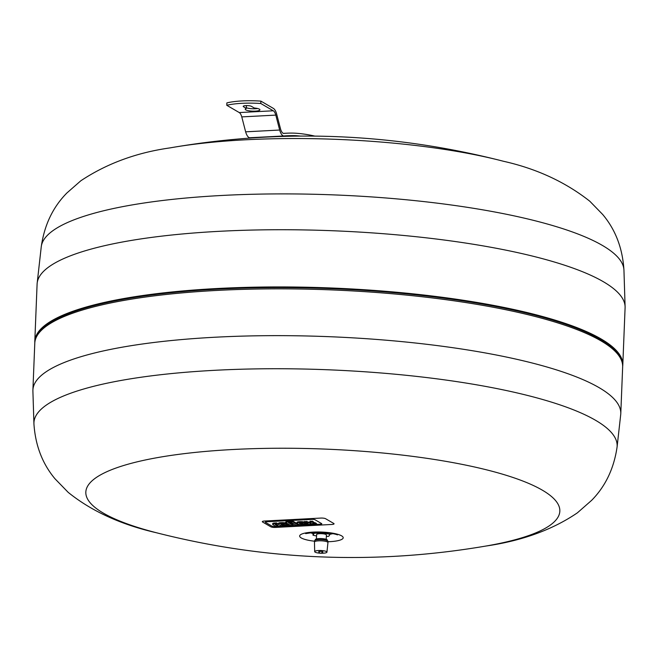 <?xml version="1.0" encoding="UTF-8"?>
<svg xmlns="http://www.w3.org/2000/svg" width="658" height="658" viewBox="0 0 658 658"><rect width="100%" height="100%" fill="white"/><g stroke="black" fill="none" stroke-linecap="round" stroke-linejoin="round"><path stroke-width="0.99" d="M246.355 108.414L243.518 106.761A4.293 0.954 2.3 0 1 243.205 106.382A4.293 0.954 2.3 0 1 246.684 105.584A4.293 0.954 2.3 0 1 251.455 106.349L254.292 107.994A7.353 1.629 2.3 0 1 259.926 109.812A7.353 1.629 2.3 0 1 252.516 111.144A7.353 1.629 2.3 0 1 245.228 109.22A7.353 1.629 2.3 0 1 246.355 108.414L246.446 106.02L245.755 105.617M246.38 107.731A7.353 1.629 -177.7 0 0 257.623 108.529M260.798 103.503A36.93 8.184 -177.7 0 0 226.771 105.288L226.87 102.903A36.93 8.184 2.3 0 1 260.897 101.118L260.798 103.503L273.292 110.783L239.265 112.567A9.804 3.693 -93 0 1 241.774 116.894L245.64 131.822A12.823 4.828 87 0 0 249.538 137.761L283.565 135.976A12.823 4.828 -93 0 1 279.666 130.037L275.801 115.109A9.804 3.693 87 0 0 273.292 110.783M260.897 101.118L273.391 108.397A12.872 4.845 -93 0 1 276.475 113.39L280.522 128.894A9.886 3.718 87 0 0 283.614 133.434A575.273 216.507 -93 0 1 286.847 133.196A575.273 216.507 -93 0 1 294.874 133.171A784.632 295.302 -93 0 1 314.787 136.107M300.319 136.074A784.632 295.302 87 0 0 295.014 135.638A898.548 338.179 87 0 0 286.378 135.795A898.548 338.179 87 0 0 283.565 135.976M255.164 137.464A898.548 338.179 -93 0 1 259.844 137.407M226.771 105.288L239.265 112.567M275.801 115.109L241.774 116.894M279.666 130.037L245.64 131.822M295.014 135.638L276.557 136.601M326.343 536.426L328.77 536.295L330.02 534.321L322.757 532.791L314.244 533.243L312.994 535.217L316.547 535.966M326.228 539.338L326.401 534.97A4.902 1.086 -177.7 0 0 319.656 533.696A4.902 1.086 -177.7 0 0 316.605 534.576L316.432 538.943M314.277 532.347L314.244 533.243M322.774 532.38L322.757 532.791M330.069 533.095L330.02 534.321M313.101 532.412L312.994 535.217M622.682 366.333A294.233 65.232 -177.7 0 0 622.797 364.984A294.233 65.232 -177.7 0 0 217.74 288.492A294.233 65.232 -177.7 0 0 34.8 341.362A294.233 65.232 -177.7 0 0 34.808 342.719M622.797 364.984L625.092 307.771A294.233 65.232 -177.7 0 0 625.1 306.735A294.233 65.232 -177.7 0 0 220.035 231.279A294.233 65.232 -177.7 0 0 37.177 283.121A294.233 65.232 -177.7 0 0 37.095 284.157L34.8 341.362M615.987 351.331A293.147 64.986 -177.7 0 0 218.152 288.73A293.147 64.986 -177.7 0 0 42.68 328.309M486.459 545.951A237.193 52.582 -177.7 0 1 485.941 546.041C522.115 540.786 552.597 529.715 577.387 512.837L591.665 500.319C605.426 486.311 613.889 468.628 617.048 447.243A291.839 64.698 -177.7 0 0 617.064 447.169L620.7 414.704A294.175 65.216 -177.7 0 0 620.782 413.668L622.657 366.868A294.175 65.216 -177.7 0 0 217.691 290.392A294.175 65.216 -177.7 0 0 34.784 343.262L32.908 390.054A294.175 65.216 -177.7 0 0 32.9 391.091L33.928 423.744A291.839 64.698 -177.7 0 0 33.928 423.826C35.367 445.392 42.383 463.701 54.976 478.761L68.21 492.381C91.569 511.2 121.064 524.673 156.694 532.815A237.193 52.582 -177.7 0 1 156.185 532.692C265.339 560.517 375.43 564.942 486.459 545.951A237.193 52.582 -177.7 0 0 521.778 480.628A237.193 52.582 -177.7 0 0 233.31 449.488A237.193 52.582 -177.7 0 0 103.388 513.133A237.193 52.582 -177.7 0 0 156.185 532.692M620.782 413.668A294.175 65.216 -177.7 0 0 215.808 337.192A294.175 65.216 -177.7 0 0 32.908 390.054M327.347 540.703L327.314 540.136A6.021 1.332 -177.7 0 0 319.023 538.598A6.021 1.332 -177.7 0 0 315.281 539.65L315.207 540.218M326.944 552.136L327.947 542.603A6.753 1.497 -177.7 0 0 327.947 542.579L327.997 541.386A6.753 1.497 -177.7 0 0 318.702 539.634A6.753 1.497 -177.7 0 0 314.508 540.843L314.458 542.036A6.753 1.497 -177.7 0 0 314.458 542.06L314.689 551.651A6.136 1.357 -177.7 0 0 320.767 553.23A6.136 1.357 -177.7 0 0 326.944 552.136A6.136 1.357 -177.7 0 0 318.505 550.524A6.136 1.357 -177.7 0 0 314.689 551.651M327.947 542.579A6.753 1.497 -177.7 0 0 318.653 540.827A6.753 1.497 -177.7 0 0 314.458 542.036M318.711 551.848L319.632 552.802C320.002 553.584 321.096 553.329 322.922 552.021A2.122 0.469 -177.7 0 0 322.124 551.552A2.122 0.469 -177.7 0 0 320.018 551.404A2.122 0.469 -177.7 0 0 318.711 551.848A2.122 0.469 -177.7 0 0 318.85 551.98M272.083 526.211L265.413 522.329A2.056 0.461 2.3 0 1 265.264 522.139A2.056 0.461 2.3 0 1 266.539 521.769L312.295 519.376A2.056 0.461 2.3 0 1 314.985 519.73L321.655 523.612A2.056 0.461 2.3 0 1 321.803 523.793A2.056 0.461 2.3 0 1 320.52 524.163L274.773 526.565A2.056 0.461 2.3 0 1 272.083 526.211A2.056 0.461 -177.7 0 0 274.773 526.565L320.52 524.163A2.056 0.461 -177.7 0 0 321.803 523.793A2.056 0.461 -177.7 0 0 321.655 523.612L314.985 519.73A2.056 0.461 -177.7 0 0 312.295 519.376L266.539 521.769A2.056 0.461 -177.7 0 0 265.264 522.139A2.056 0.461 -177.7 0 0 265.413 522.329L272.083 526.211M262.583 522.008L270.775 526.778A3.677 0.814 -177.7 0 0 275.57 527.412L331.772 524.467A3.677 0.814 -177.7 0 0 334.058 523.809A3.677 0.814 -177.7 0 0 333.787 523.48L325.595 518.71A3.677 0.814 -177.7 0 0 320.8 518.076L264.598 521.021A3.677 0.814 -177.7 0 0 262.312 521.687A3.677 0.814 -177.7 0 0 262.583 522.008M289.783 523.513L293.18 525.495L290.959 525.61L287.562 523.628L285.358 523.242L286.765 523.168L286.148 522.806A3.561 0.79 2.3 0 1 285.967 522.542A3.561 0.79 2.3 0 1 286.065 522.37A2.229 0.493 2.3 0 1 286.534 522.205A3.413 0.757 2.3 0 1 287.686 522.074L289.257 521.991L290.096 522.477L288.549 522.797L291.494 523.423L289.783 523.513M291.083 523.447L293.213 524.689L293.18 525.495M285.975 522.403L285.391 522.436L285.358 523.242M290.096 522.477L290.129 521.671L289.29 521.185L287.719 521.268A3.413 0.757 -177.7 0 0 286.567 521.399A2.229 0.493 -177.7 0 0 286.098 521.564L286.065 522.37M286.098 521.564A3.561 0.79 -177.7 0 0 286 521.736L285.967 522.542M286.567 521.399L286.534 522.205M289.29 521.185L289.257 521.991M289.01 522.534L288.985 523.052M291.494 523.423L291.527 522.616L290.729 522.156L290.696 522.962M290.729 522.156L290.104 522.189M296.256 525.331L290.417 521.934L292.629 521.819L298.477 525.216L296.256 525.331M298.51 524.41L298.477 525.216L298.51 524.41L292.662 521.004L290.449 521.128L290.417 521.934M292.662 521.004L292.629 521.819M275.365 524.377L275.192 524.516A2.303 0.51 -177.7 0 0 275.307 524.673A3.529 0.781 -177.7 0 0 275.398 524.73L278.071 526.285L275.85 526.4L272.971 524.722A4.442 0.987 2.3 0 1 272.692 524.36A4.442 0.987 2.3 0 1 272.766 524.196A2.871 0.633 2.3 0 1 273.769 523.891A4.466 0.987 2.3 0 1 274.863 523.793L276.492 523.702L277.347 524.204L276.228 524.261A2.583 0.576 -177.7 0 0 275.908 524.286L275.365 524.377M276.031 524.278L278.104 525.479L278.071 526.285M277.347 524.204L277.38 523.398L276.524 522.896L274.888 522.987A4.466 0.987 -177.7 0 0 273.802 523.085A2.871 0.633 -177.7 0 0 272.799 523.39L272.766 524.196M272.799 523.39A4.442 0.987 -177.7 0 0 272.725 523.554L272.692 524.36M276.524 522.896L276.492 523.702L276.524 522.896M283.335 523.974L280.777 524.261A3.726 0.823 -177.7 0 0 281.015 524.451L284.24 524.286A3.726 0.823 -177.7 0 0 283.845 524.105A2.163 0.477 -177.7 0 0 283.335 523.974M281.032 523.99L281.015 524.451M281.254 523.949L281.229 524.582M281.427 523.447A3.479 0.773 2.3 0 1 285.736 523.867A6.07 1.349 2.3 0 1 286.518 524.204L287.349 524.689L282.093 525.084A2.064 0.461 -177.7 0 0 283.179 525.38A2.204 0.485 -177.7 0 0 284.741 525.421L288.591 525.734L285.235 525.906A5.527 1.226 2.3 0 1 283.738 525.931A3.52 0.781 2.3 0 1 280.448 525.454A6.004 1.332 2.3 0 1 279.88 525.207L278.819 524.591A6.226 1.382 2.3 0 1 278.441 524.245A3.57 0.79 2.3 0 1 278.408 524.13A3.57 0.79 2.3 0 1 280.711 523.48L281.427 523.447L281.459 522.641L280.744 522.674L280.711 523.48M285.366 522.937A3.479 0.773 -177.7 0 0 281.459 522.641M287.003 523.661L287.349 524.689M283.195 524.903L283.179 525.38M284.766 524.821L284.741 525.421M288.591 525.734L288.623 524.928L287.817 524.459L287.785 525.265M287.817 524.459L287.357 524.484M280.744 522.674A3.57 0.79 -177.7 0 0 278.441 523.324A3.57 0.79 -177.7 0 0 278.474 523.439M301.907 523.003L299.349 523.291A3.726 0.823 -177.7 0 0 299.587 523.48L302.812 523.316A3.726 0.823 -177.7 0 0 302.409 523.135A2.163 0.477 -177.7 0 0 301.907 523.003M299.604 523.02L299.587 523.48M299.826 522.978L299.801 523.604M299.999 522.477A3.479 0.773 2.3 0 1 304.309 522.896A6.07 1.349 2.3 0 1 305.09 523.233L305.921 523.719L300.665 524.113A2.064 0.461 -177.7 0 0 301.751 524.41A2.204 0.485 -177.7 0 0 303.313 524.451L307.163 524.763L303.807 524.936A5.527 1.226 2.3 0 1 302.31 524.961A3.52 0.781 2.3 0 1 299.02 524.484A6.004 1.332 2.3 0 1 298.452 524.229L297.391 523.612A6.226 1.382 2.3 0 1 297.013 523.274A3.57 0.79 2.3 0 1 296.98 523.159A3.57 0.79 2.3 0 1 299.283 522.51L299.999 522.477L300.032 521.671L299.316 521.704L299.283 522.51M304.514 522.148A6.07 1.349 -177.7 0 0 304.341 522.09L304.309 522.896M304.341 522.09A3.479 0.773 -177.7 0 0 300.032 521.671M305.945 522.987L305.921 523.719M301.767 523.933L301.751 524.41M303.338 523.85L303.313 524.451M307.163 524.763L307.196 523.957L306.389 523.488L306.357 524.294M306.389 523.488L305.929 523.513M299.316 521.704A3.57 0.79 -177.7 0 0 297.013 522.353A3.57 0.79 -177.7 0 0 297.046 522.468M310.337 522.164L308.734 522.148L308.701 522.954L311.045 522.625A3.553 0.79 -177.7 0 0 310.864 522.468L309.976 521.95L313.035 522.32A5.322 1.176 2.3 0 1 313.414 522.74A3.397 0.748 2.3 0 1 313.414 522.765A3.397 0.748 2.3 0 1 312.912 523.135A3.619 0.806 2.3 0 1 314.565 523.423A8.587 1.908 2.3 0 1 315.659 523.826L316.424 524.278L314.203 524.393L313.282 523.858A2.722 0.6 -177.7 0 0 312.542 523.612L309.885 523.817A3.208 0.716 -177.7 0 0 310.14 524.089L310.963 524.566L307.944 524.22A5.461 1.209 2.3 0 1 307.549 523.793A3.619 0.806 2.3 0 1 307.549 523.76A3.619 0.806 2.3 0 1 308.018 523.39A3.397 0.748 2.3 0 1 306.348 523.11A5.322 1.176 2.3 0 1 305.337 522.723L304.514 522.238L306.735 522.123L307.631 522.641A3.553 0.79 -177.7 0 0 307.96 522.789L308.701 522.954M309.828 522.189L309.795 522.995M310.206 522.164L310.173 522.978M313.438 521.991A3.397 0.748 -177.7 0 0 313.447 521.959A3.397 0.748 -177.7 0 0 313.447 521.934A5.322 1.176 -177.7 0 0 313.068 521.514L310.008 521.144L309.976 521.95M312.237 521.029L312.205 521.835M316.424 524.278L316.457 523.472L315.684 523.02A8.587 1.908 -177.7 0 0 314.598 522.616L314.565 523.423M314.598 522.616A3.619 0.806 -177.7 0 0 313.43 522.386M315.684 523.02L315.659 523.826M310.165 523.62L310.14 524.089M310.642 523.554L310.963 524.566M308.734 522.148L307.993 521.983A3.553 0.79 2.3 0 1 307.656 521.835L304.547 521.432L304.514 522.238M306.768 521.317L306.735 522.123M307.656 521.835L307.631 522.641M307.993 521.983L307.96 522.789M243.55 106.028L243.518 106.761M41.248 246.816A291.626 64.648 -177.7 0 1 222.486 195.434A291.626 64.648 -177.7 0 1 623.949 270.216A291.626 64.648 -177.7 0 0 623.949 270.216C622.616 248.28 615.51 229.683 602.646 214.426L589.807 201.233C565.411 182.027 536.624 168.703 503.428 161.259A237.193 52.582 -177.7 0 0 501.676 160.807A237.193 52.582 -177.7 0 0 245.747 139.784A237.193 52.582 -177.7 0 0 171.911 147.565A237.193 52.582 -177.7 0 0 170.126 147.877C136.445 152.631 106.67 163.603 80.819 180.786L66.968 192.909C52.911 207.089 44.341 225.061 41.248 246.824A291.626 64.648 -177.7 0 0 41.248 246.824L37.177 283.121M43.65 327.429A293.641 65.101 -177.7 0 1 217.946 289.142A293.641 65.101 -177.7 0 1 615.09 350.377L614.736 350.015A293.262 65.01 -177.7 0 0 218.102 288.854A293.262 65.01 -177.7 0 0 44.037 327.092L43.65 327.429C37.728 332.553 34.767 338.113 34.775 344.118M617.064 447.169A291.839 64.698 -177.7 0 0 215.38 370.273A291.839 64.698 -177.7 0 0 33.928 423.744M327.98 541.748A21.788 4.828 -177.7 0 0 341.897 536.023A21.788 4.828 -177.7 0 0 313.192 532.1A21.788 4.828 -177.7 0 0 301.257 537.94A21.788 4.828 -177.7 0 0 314.491 541.205M310.157 532.684A13.555 3.002 -177.7 0 0 313.06 533.531M330.02 534.206A13.555 3.002 -177.7 0 0 332.981 533.605M287.719 521.268L287.686 522.074M273.802 523.085L273.769 523.891M274.888 522.987L274.863 523.793M286.543 523.686L286.518 524.204M305.115 522.592L305.09 523.233M313.068 521.514L313.035 522.32M313.447 521.934L313.414 522.74M286.847 133.196L283.401 133.377M623.949 270.216L625.1 306.735M615.09 350.377C620.584 355.962 623.093 361.744 622.6 367.723M305.657 533.622L314.063 532.355L329.082 532.955C339.018 534.658 337.159 535.061 337.398 534.896L337.398 534.896M501.676 160.807C392.686 133.072 282.767 128.655 171.911 147.565M278.441 523.324L278.408 524.13M297.013 522.353L296.98 523.159M313.447 521.959L313.414 522.765"/></g></svg>
